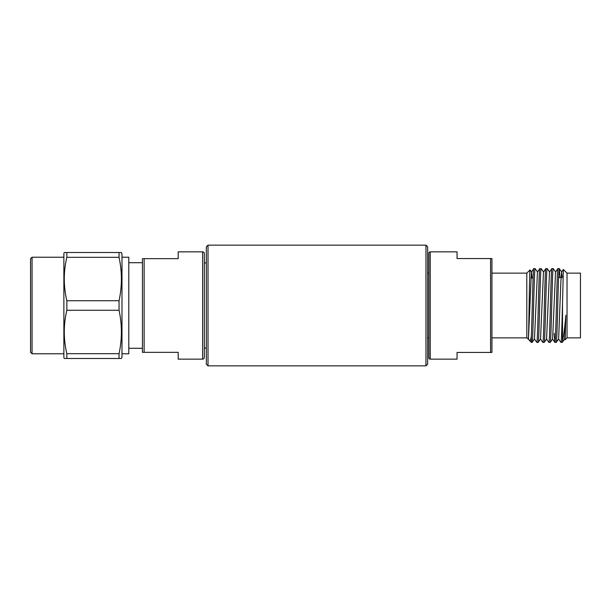 <?xml version="1.0" encoding="UTF-8"?>
<svg xmlns="http://www.w3.org/2000/svg" width="611" height="611" viewBox="0 0 611 611"><rect width="100%" height="100%" fill="white"/><g stroke="black" fill="none" stroke-linecap="round" stroke-linejoin="round"><path stroke-width="0.92" d="M425.959 245.148L427.639 246.821L427.639 364.179L425.959 365.852L425.959 245.148L208.015 245.148L208.015 365.852L425.959 365.852M208.015 365.852L206.335 364.179L206.335 246.821L208.015 245.148M427.639 337.86L428.891 337.86L428.891 273.14L427.639 273.14M430.236 251.854L430.236 359.146A1.344 1.344 0 0 1 428.891 357.809L428.891 253.191A1.344 1.344 0 0 1 430.236 251.854L457.059 251.854L457.059 258.56L491.931 258.56L491.931 352.44L490.587 352.44L490.587 258.56M491.931 337.86L526.804 337.86L528.462 339.006L531.402 271.994L533.754 268.641L535.129 268.619C534.121 266.335 533.113 344.665 532.112 342.381L531.326 342.381L529.47 340.526C530.088 341.106 530.707 339.739 531.326 336.432L531.326 342.381M491.931 273.14L526.804 273.14L526.804 337.86M567.039 273.14L567.039 337.86L580.45 337.86L580.45 273.14L567.039 273.14L563.365 269.474L562.51 303.346C561.998 323.67 561.463 343.008 560.951 342.381L562.288 342.381L562.51 341.366L562.51 303.346M530.852 277.929L533.09 277.898M558.584 277.6L561.051 277.57M526.804 273.14L530.012 269.932C529.439 268.061 528.843 341.755 528.24 339.296M539.826 268.619L541.163 268.619C540.162 266.335 539.154 344.665 538.146 342.381L536.809 342.381C537.81 344.665 538.818 266.335 539.826 268.619L537.443 271.994L534.495 339.006L532.112 342.381M533.793 268.619C532.968 266.549 532.135 319.018 531.326 336.432M545.86 268.619L547.196 268.619C546.196 266.335 545.188 344.665 544.18 342.381L542.843 342.381C543.851 344.665 544.852 266.335 545.86 268.619L543.477 271.994L540.529 339.006L538.146 342.381M551.893 268.619L553.238 268.619C552.229 266.335 551.221 344.665 550.221 342.381L548.877 342.381C549.885 344.665 550.893 266.335 551.893 268.619L549.51 271.994L546.562 339.006L544.18 342.381M557.927 268.619L559.271 268.619C558.263 266.335 557.255 344.665 556.254 342.381L554.91 342.381C555.918 344.665 556.927 266.335 557.927 268.619L555.544 271.994L552.604 339.006L550.221 342.381M562.181 277.562L561.585 271.994L560.867 281.793L558.637 339.006L556.254 342.381M567.039 337.86L565.144 339.754L565.862 315.238L564.671 339.006L562.288 342.381M536.809 342.381L534.419 339.006M537.512 271.994L535.129 268.619M542.843 342.381L540.46 339.006M543.546 271.994L541.163 268.619M548.877 342.381L546.494 339.006M549.587 271.994L547.196 268.619M554.91 342.381L554.223 333.346M555.62 271.994L553.238 268.619M560.951 342.381L558.561 339.006M558.622 277.6L558.599 277.15M559.959 277.585L559.271 268.619M561.585 271.994L563.365 269.474M565.862 315.238C564.701 328.107 563.579 336.821 562.51 341.366M430.236 359.146L457.059 359.146L457.059 352.44L490.587 352.44M565.122 339.747L564.602 339.006M532.028 277.913L531.478 271.994L530.012 269.932M528.385 339.006L529.47 340.526M491.389 352.44L491.931 352.44M144.127 352.341L178.191 352.341L178.191 359.146L202.631 359.146A1.703 1.703 0 0 0 204.334 357.443L204.334 253.557A1.703 1.703 0 0 0 202.631 251.854L178.191 251.854L178.191 258.659L144.127 258.659L144.127 352.341L142.424 352.341L142.424 258.659L142.424 262.715L128.799 262.715M206.335 262.906L204.334 262.906M206.335 348.094L204.334 348.094M32.062 353.769L30.55 352.257L30.55 258.743L32.062 257.231L32.062 353.769L63.872 353.769M32.062 257.231L63.872 257.231M63.872 357.618L63.872 253.382L64.262 252.519L66.843 252.519L66.843 257.3C63.429 271.712 63.429 286.185 66.843 300.727L66.843 310.273C63.429 324.693 63.429 339.166 66.843 353.7L66.843 358.481L64.262 358.481L63.872 357.618M121.398 252.519L121.986 253.932L121.986 357.068L121.398 358.481L119.046 358.481L119.046 353.7C122.154 339.227 122.154 324.754 119.046 310.273L119.046 300.727C122.154 286.246 122.154 271.773 119.046 257.3L119.046 252.519L121.398 252.519L66.843 252.519M121.986 353.769L128.799 353.769L128.799 257.231L121.986 257.231M128.799 348.285L142.424 348.285L142.424 352.341L142.867 352.341M66.843 310.273L119.046 310.273C122.154 324.754 122.154 339.227 119.046 353.7L66.843 353.7M66.843 257.3L119.046 257.3M66.843 358.481L119.046 358.481M119.046 300.727L66.843 300.727M143.302 258.659L144.127 258.659M202.631 359.146L202.631 251.854M559.302 268.641L561.654 271.994M552.527 339.006L554.88 342.359"/></g></svg>
